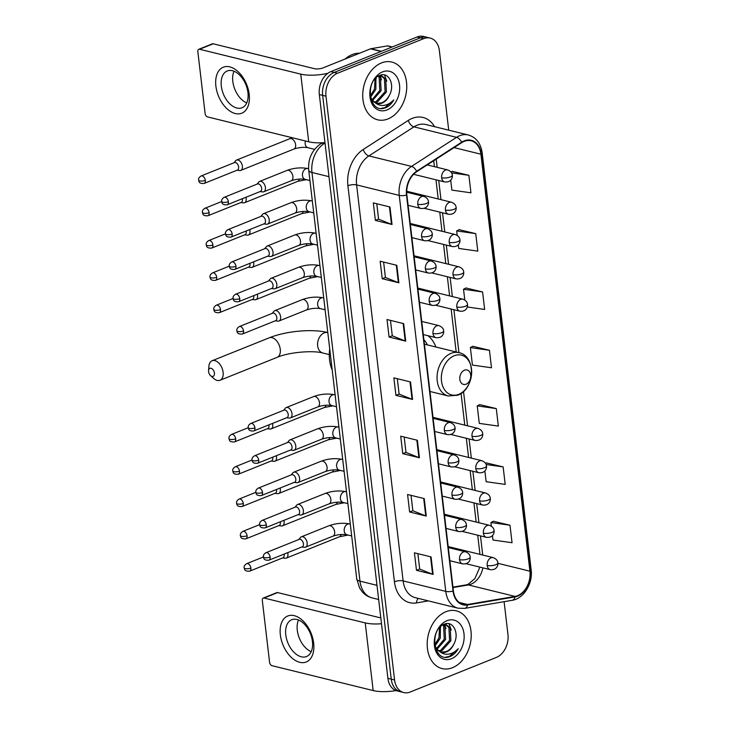 <?xml version="1.0" encoding="UTF-8"?>
<svg xmlns="http://www.w3.org/2000/svg" width="729" height="729" viewBox="0 0 729 729"><rect width="100%" height="100%" fill="white"/><g stroke="black" fill="none" stroke-linecap="round" stroke-linejoin="round"><path stroke-width="1.09" d="M435.86 346.995A32.832 23.692 103.8 0 0 427.896 335.686M448.718 130.163L439.377 50.675A18.58 13.414 103.8 0 0 430.21 38.09L423.549 36.45A18.58 13.414 103.8 0 0 417.052 36.997L330.884 71.597A18.58 13.414 103.8 0 0 319.329 94.551L387.91 678.325A18.58 13.414 103.8 0 0 397.077 690.91L400.412 691.73A18.58 13.414 103.8 0 1 391.245 679.146A18.58 13.414 103.8 0 0 400.412 691.73L403.738 692.55A18.58 13.414 103.8 0 0 410.236 692.003L496.403 657.403A18.58 13.414 103.8 0 0 507.958 634.449L504.104 601.671M430.21 38.09A18.58 13.414 103.8 0 0 423.713 38.637L337.545 73.228L334.219 72.417A18.58 13.414 103.8 0 0 322.665 95.371L391.245 679.146L322.665 95.371A18.58 13.414 103.8 0 1 334.219 72.417L420.387 37.817L334.219 72.417L330.884 71.597M426.875 37.27A18.58 13.414 103.8 0 0 420.387 37.817A18.58 13.414 103.8 0 1 426.875 37.27M381.449 62.931A29.734 21.46 103.8 0 0 362.814 92.783A29.734 21.46 103.8 0 0 377.64 119.802A29.734 21.46 103.8 0 0 388.028 118.918A29.734 21.46 103.8 0 0 406.673 89.066A29.734 21.46 103.8 0 0 391.837 62.056A29.734 21.46 103.8 0 0 381.449 62.931A29.734 21.46 103.8 0 0 362.814 92.783A29.734 21.46 103.8 0 0 377.64 119.802A29.734 21.46 103.8 0 0 388.028 118.918A29.734 21.46 103.8 0 0 406.673 89.066A29.734 21.46 103.8 0 0 391.837 62.056A29.734 21.46 103.8 0 0 381.449 62.931M445.92 611.722A29.734 21.46 103.8 0 0 427.276 641.575A29.734 21.46 103.8 0 0 442.111 668.584A29.734 21.46 103.8 0 0 452.499 667.7A29.734 21.46 103.8 0 0 471.134 637.848A29.734 21.46 103.8 0 0 456.308 610.838A29.734 21.46 103.8 0 0 445.92 611.722A29.734 21.46 103.8 0 0 427.276 641.575A29.734 21.46 103.8 0 0 442.111 668.584A29.734 21.46 103.8 0 0 452.499 667.7A29.734 21.46 103.8 0 0 471.134 637.848A29.734 21.46 103.8 0 0 456.308 610.838A29.734 21.46 103.8 0 0 445.92 611.722M464.218 141.371A19.82 14.307 -76.2 0 1 471.144 140.779A19.82 14.307 -76.2 0 1 480.921 154.202L529.91 571.19A19.82 14.307 -76.2 0 1 515.029 596.404L467.544 604.487A19.82 14.307 -76.2 0 1 463.17 604.341A19.82 14.307 -76.2 0 1 453.392 590.918L406.873 194.916A19.82 14.307 -76.2 0 1 416.706 171.725L461.73 142.665A19.82 14.307 -76.2 0 1 464.218 141.371M464.163 140.897A20.321 14.662 103.8 0 0 461.612 142.228L416.587 171.288A20.321 14.662 103.8 0 0 406.509 195.062L453.028 591.064A20.321 14.662 103.8 0 0 467.535 604.97L515.02 596.887A20.321 14.662 103.8 0 0 530.265 571.044L481.286 154.056A20.321 14.662 103.8 0 0 464.163 140.897M492.458 535.551L492.986 540.025L512.05 542.722L509.99 525.226L493.351 521.253M484.867 470.934L486.134 481.705L505.197 484.402L503.138 466.915L486.498 462.933M496.294 408.595L477.231 405.889L479.281 423.385L498.344 426.091L496.294 408.595L479.646 404.622M450.713 180.154L451.88 190.114L470.943 192.811L468.884 175.315L452.244 171.342M458.304 244.771L458.732 248.434L477.796 251.131L475.736 233.635L459.097 229.662M467.28 306.991L484.639 309.451L482.589 291.955L465.949 287.982M489.441 350.275L470.378 347.578L472.428 365.074L491.492 367.771L489.441 350.275L472.802 346.302M337.545 73.228A18.58 13.414 103.8 0 0 325.991 96.192L394.571 679.966A18.58 13.414 103.8 0 0 403.738 692.55M426.283 516.086L409.625 511.995L407.575 494.499L424.223 498.59L426.283 516.086A4.957 1.576 -6.7 0 1 425.754 515.922L423.704 498.463M433.135 574.406L416.478 570.315L414.427 552.819L431.076 556.91L433.135 574.406A4.957 1.576 -6.7 0 1 432.607 574.242L430.557 556.783M405.725 341.126L389.076 337.035L387.017 319.539L403.675 323.63L405.725 341.126A4.957 1.576 -6.7 0 1 405.206 340.962L403.155 323.503M398.881 282.806L382.224 278.715L380.164 261.219L396.822 265.31L398.881 282.806A4.957 1.576 -6.7 0 1 398.353 282.642L396.303 265.183M392.029 224.486L375.371 220.395L373.321 202.899L389.969 206.99L392.029 224.486A4.957 1.576 -6.7 0 1 391.5 224.322L389.45 206.863M419.43 457.766L402.772 453.675L400.722 436.179L417.38 440.27L419.43 457.766A4.957 1.576 -6.7 0 1 418.911 457.602L416.86 440.143M412.578 399.446L395.929 395.355L393.87 377.859L410.527 381.95L412.578 399.446A4.957 1.576 -6.7 0 1 412.058 399.282L410.008 381.823M395.929 395.355L399.127 394.07M397.323 378.706L399.137 394.116L412.058 399.282M402.772 453.675L405.98 452.39M404.176 437.026L405.989 452.436L418.911 457.602M375.371 220.395L378.579 219.11M376.775 203.746L378.588 219.165L391.5 224.322M382.224 278.715L385.431 277.43M383.627 262.066L385.431 277.485L398.353 282.642M389.076 337.035L392.284 335.75M390.48 320.386L392.284 335.805L405.206 340.962M416.478 570.315L419.685 569.021M417.881 553.666L419.685 569.076L432.607 574.242M409.625 511.995L412.833 510.71M411.028 495.346L412.842 510.756L425.754 515.922M470.378 347.578L472.948 346.22M482.589 291.955L463.526 289.258L466.095 287.9M464.792 300.011L463.526 289.258M475.736 233.635L456.673 230.938L459.252 229.58M457.201 235.394L456.673 230.938M468.884 175.315L451.552 172.864M450.969 172.017L452.399 171.26M477.231 405.889L479.8 404.54M503.138 466.915L486.125 464.501M485.578 463.425L486.653 462.86M509.99 525.226L490.927 522.529L493.506 521.18M491.355 526.174L490.927 522.529M359.552 53.217A30.973 22.353 103.8 0 0 352.171 54.602A30.973 22.353 103.8 0 0 345.145 59.003M379.472 75.552L381.467 75.707L385.75 79.033L386.416 91.991L377.431 101.932L374.888 102.47M380.802 75.579L384.429 78.705L385.094 91.672L376.109 101.604L374.287 102.069M389.341 95.426C395.4 84.801 388.557 71.506 380.046 75.324C364.637 80.336 368.637 113.624 384.684 108.074L385.459 107.792C388.812 106.398 391.601 103.773 393.806 99.928C390.835 103.053 387.482 104.885 383.764 105.395C380.593 105.76 377.731 104.839 375.18 102.643A13.997 10.106 103.8 0 0 377.239 103.5A13.997 10.106 103.8 0 0 382.124 103.081A13.997 10.106 103.8 0 0 389.341 95.426C387.299 99.199 384.657 101.695 381.395 102.907L376.702 103.345M375.18 102.643L372.191 99.982L370.277 96.392M375.754 103.126L371.289 100.183M371.216 85.657L370.532 88.145M375.945 77.948L375.836 89.394L370.578 97.176M375.052 78.869L374.515 89.066L370.214 95.991M378.88 75.834L380.465 77.73L381.13 90.697L372.574 100.465M378.233 76.19L379.135 77.402L379.809 90.369L372.036 99.791M379.982 75.342L381.467 75.707M382.506 71.916A20.193 14.58 103.8 0 0 369.958 96.866A20.193 14.58 103.8 0 0 386.971 109.942A20.193 14.58 103.8 0 0 399.528 84.992A20.193 14.58 103.8 0 0 382.506 71.916M393.806 99.928L384.839 107.646L381.221 108.393M384.529 74.969L386.771 81.211M380.246 75.534L381.477 79.908M376.064 77.839L376.191 78.614M215.884 86.113A24.777 15.227 68.1 0 1 229.799 66.877A24.777 15.227 68.1 0 1 249.19 94.296A24.777 15.227 68.1 0 1 235.276 113.533A24.777 15.227 68.1 0 1 215.884 86.113M247.951 92.638A19.82 12.183 -111.9 0 0 227.248 70.968A19.82 12.183 -111.9 0 0 221.306 86.086A19.82 12.183 -111.9 0 0 242.019 107.755A19.82 12.183 -111.9 0 0 247.951 92.638M246.739 102.889A19.82 12.183 68.1 0 1 232.815 81.466A19.82 12.183 68.1 0 1 234.027 71.223M327.831 73.301A24.777 7.891 173.3 0 1 300.758 74.13L199.582 49.253A3.098 1.905 -111.9 0 0 198.771 49.299A3.098 1.905 -111.9 0 0 197.841 51.659L205.104 113.478A3.098 1.905 -111.9 0 0 207.528 116.904L308.704 141.781L300.758 74.13M324.979 142.611A24.777 7.891 173.3 0 1 308.704 141.781M198.771 49.299L212.376 43.831A3.098 1.905 68.1 0 1 213.187 43.795L314.363 68.663A6.196 1.977 -6.7 0 0 323.065 67.87L370.487 48.834A3.098 2.233 -76.2 0 1 370.888 48.715L387.391 45.909A3.098 2.233 -76.2 0 1 388.074 45.927L392.248 46.957M208.585 371.626A4.338 2.661 -111.9 0 0 210.59 375.645A4.338 2.661 -111.9 0 0 214.417 373.057A4.338 2.661 -111.9 0 0 211.41 368.391A4.338 2.661 -111.9 0 0 208.567 370.596A4.338 2.661 -111.9 0 0 208.585 371.626M208.567 370.596L208.895 366.268A10.534 6.47 68.1 0 1 212.112 360.746A10.534 6.47 68.1 0 1 223.12 372.264A10.534 6.47 68.1 0 1 219.958 380.292A10.534 6.47 68.1 0 1 213.816 378.533L210.59 375.645M466.095 384.192A7.436 5.367 103.8 0 0 470.715 375.007A7.436 5.367 103.8 0 0 464.455 370.195A7.436 5.367 103.8 0 0 459.835 379.381A7.436 5.367 103.8 0 0 466.095 384.192M427.431 344.926A29.424 21.241 103.8 0 0 423.877 339.668M329.718 348.918A34.072 24.595 103.8 0 0 332.187 369.931M239.249 170.495A5.577 3.426 -111.9 0 0 239.568 170.559A5.577 3.426 -111.9 0 0 240.707 170.422A5.577 3.426 -111.9 0 0 242.383 166.166A5.577 3.426 -111.9 0 0 238.018 159.997A5.577 3.426 -111.9 0 0 236.561 160.07A5.577 3.426 -111.9 0 0 235.64 160.772L234.027 162.758M205.332 180.373A4.028 2.479 -111.9 0 1 204.12 183.444L237.408 170.076A4.028 2.479 -111.9 0 0 238.62 167.005A4.028 2.479 -111.9 0 0 235.467 162.549A4.028 2.479 -111.9 0 0 234.41 162.603L201.122 175.971C199.154 177.202 198.324 178.596 198.625 180.172A4.028 1.285 173.3 0 0 199.673 180.883A4.028 1.285 -6.7 0 0 205.332 180.373A4.028 2.479 -111.9 0 0 201.122 175.971M243.049 202.808A5.577 3.426 -111.9 0 0 243.358 202.862A5.577 3.426 -111.9 0 0 244.507 202.735A5.577 3.426 -111.9 0 0 246.174 198.479A5.577 3.426 -111.9 0 0 245.937 197.258M209.123 212.677A4.028 2.479 -111.9 0 0 204.922 208.275C202.954 209.505 202.124 210.909 202.416 212.485A4.028 1.285 173.3 0 0 203.473 213.196A4.028 1.285 -6.7 0 0 209.123 212.677A4.028 2.479 -111.9 0 1 207.92 215.748L241.208 202.389A4.028 2.479 -111.9 0 0 242.411 199.318A4.028 2.479 -111.9 0 0 242.31 198.716M246.839 235.112A5.577 3.426 -111.9 0 0 247.158 235.175A5.577 3.426 -111.9 0 0 248.297 235.039A5.577 3.426 -111.9 0 0 249.974 230.783A5.577 3.426 -111.9 0 0 249.737 229.571M212.923 244.99A4.028 2.479 -111.9 0 0 208.713 240.588C206.744 241.818 205.915 243.222 206.216 244.789A4.028 1.285 173.3 0 0 207.264 245.509A4.028 1.285 -6.7 0 0 212.923 244.99A4.028 2.479 -111.9 0 1 211.711 248.06L245.008 234.692A4.028 2.479 -111.9 0 0 246.211 231.622A4.028 2.479 -111.9 0 0 246.11 231.029M250.639 267.425A5.577 3.426 -111.9 0 0 250.949 267.479A5.577 3.426 -111.9 0 0 252.097 267.352A5.577 3.426 -111.9 0 0 253.765 263.096A5.577 3.426 -111.9 0 0 253.528 261.875M216.713 277.293A4.028 2.479 -111.9 0 0 212.513 272.892C210.544 274.122 209.715 275.526 210.007 277.102A4.028 1.285 173.3 0 0 211.064 277.813A4.028 1.285 -6.7 0 0 216.713 277.293A4.028 2.479 -111.9 0 1 215.511 280.364L248.799 267.005A4.028 2.479 -111.9 0 0 250.001 263.934A4.028 2.479 -111.9 0 0 249.901 263.333M254.43 299.728A5.577 3.426 -111.9 0 0 254.749 299.792A5.577 3.426 -111.9 0 0 255.888 299.655A5.577 3.426 -111.9 0 0 257.565 295.4A5.577 3.426 -111.9 0 0 257.328 294.188M220.513 309.606A4.028 2.479 -111.9 0 0 216.303 305.205C214.335 306.435 213.506 307.838 213.807 309.406A4.028 1.285 173.3 0 0 214.855 310.126A4.028 1.285 -6.7 0 0 220.513 309.606A4.028 2.479 -111.9 0 1 219.301 312.677L252.599 299.309A4.028 2.479 -111.9 0 0 253.801 296.238A4.028 2.479 -111.9 0 0 253.701 295.646M269.612 428.971A5.577 3.426 -111.9 0 0 269.93 429.026A5.577 3.426 -111.9 0 0 271.07 428.889A5.577 3.426 -111.9 0 0 272.746 424.642A5.577 3.426 -111.9 0 0 272.509 423.421M235.695 438.84A4.028 2.479 -111.9 0 0 231.485 434.438C229.526 435.669 228.687 437.072 228.988 438.648A4.028 1.285 173.3 0 0 230.036 439.359A4.028 1.285 -6.7 0 0 235.695 438.84A4.028 2.479 -111.9 0 1 234.483 441.911L267.78 428.552A4.028 2.479 -111.9 0 0 268.983 425.481A4.028 2.479 -111.9 0 0 268.883 424.879M273.411 461.275A5.577 3.426 -111.9 0 0 273.721 461.339A5.577 3.426 -111.9 0 0 274.869 461.202A5.577 3.426 -111.9 0 0 276.537 456.946A5.577 3.426 -111.9 0 0 276.3 455.734M239.486 471.153A4.028 2.479 -111.9 0 0 235.285 466.751C233.316 467.982 232.487 469.376 232.779 470.952A4.028 1.285 173.3 0 0 233.836 471.663A4.028 1.285 -6.7 0 0 239.486 471.153A4.028 2.479 -111.9 0 1 238.283 474.224L271.571 460.856A4.028 2.479 -111.9 0 0 272.774 457.785A4.028 2.479 -111.9 0 0 272.673 457.192M277.202 493.588A5.577 3.426 -111.9 0 0 277.521 493.642A5.577 3.426 -111.9 0 0 278.66 493.515A5.577 3.426 -111.9 0 0 280.337 489.259A5.577 3.426 -111.9 0 0 280.1 488.038M243.286 503.457A4.028 2.479 -111.9 0 0 239.076 499.055C237.116 500.285 236.278 501.689 236.579 503.265A4.028 1.285 173.3 0 0 237.627 503.976A4.028 1.285 -6.7 0 0 243.286 503.457A4.028 2.479 -111.9 0 1 242.074 506.527L275.371 493.169A4.028 2.479 -111.9 0 0 276.573 490.098A4.028 2.479 -111.9 0 0 276.473 489.496M281.002 525.891A5.577 3.426 -111.9 0 0 281.312 525.955A5.577 3.426 -111.9 0 0 282.46 525.819A5.577 3.426 -111.9 0 0 284.128 521.563A5.577 3.426 -111.9 0 0 283.891 520.351M247.076 535.769A4.028 2.479 -111.9 0 0 242.875 531.368C240.907 532.598 240.078 534.002 240.37 535.569A4.028 1.285 173.3 0 0 241.427 536.289A4.028 1.285 -6.7 0 0 247.076 535.769A4.028 2.479 -111.9 0 1 245.873 538.84L279.161 525.472A4.028 2.479 -111.9 0 0 280.364 522.401A4.028 2.479 -111.9 0 0 280.264 521.809M284.793 558.204A5.577 3.426 -111.9 0 0 285.112 558.259A5.577 3.426 -111.9 0 0 286.26 558.132A5.577 3.426 -111.9 0 0 287.928 553.876A5.577 3.426 -111.9 0 0 287.691 552.655M250.876 568.073A4.028 2.479 -111.9 0 0 246.666 563.672C244.707 564.902 243.869 566.305 244.169 567.882A4.028 1.285 173.3 0 0 245.217 568.593A4.028 1.285 -6.7 0 0 250.876 568.073A4.028 2.479 -111.9 0 1 249.664 571.144L282.961 557.785A4.028 2.479 -111.9 0 0 284.164 554.714A4.028 2.479 -111.9 0 0 284.064 554.113M262.303 191.855A5.577 3.426 -111.9 0 0 262.613 191.909A5.577 3.426 -111.9 0 0 263.761 191.773A5.577 3.426 -111.9 0 0 265.219 186.424A5.577 3.426 -111.9 0 0 261.064 181.357A5.577 3.426 -111.9 0 0 259.606 181.43A5.577 3.426 -111.9 0 0 258.686 182.122L257.082 184.109M228.377 201.723A4.028 2.479 -111.9 0 1 227.175 204.794L260.463 191.435A4.028 2.479 -111.9 0 0 261.665 188.355A4.028 2.479 -111.9 0 0 258.513 183.899A4.028 2.479 -111.9 0 0 257.465 183.954L224.177 197.322C222.208 198.552 221.37 199.956 221.671 201.532A4.028 1.285 173.3 0 0 222.728 202.243A4.028 1.285 -6.7 0 0 228.377 201.723A4.028 2.479 -111.9 0 0 224.177 197.322M266.094 224.158A5.577 3.426 -111.9 0 0 266.413 224.222A5.577 3.426 -111.9 0 0 267.552 224.085A5.577 3.426 -111.9 0 0 269.019 218.727A5.577 3.426 -111.9 0 0 264.864 213.661A5.577 3.426 -111.9 0 0 263.397 213.734A5.577 3.426 -111.9 0 0 262.486 214.435L260.873 216.422M232.177 234.036A4.028 2.479 -111.9 0 1 230.965 237.107L264.253 223.739A4.028 2.479 -111.9 0 0 265.465 220.668A4.028 2.479 -111.9 0 0 262.312 216.212A4.028 2.479 -111.9 0 0 261.255 216.267L227.967 229.635C225.999 230.865 225.17 232.259 225.471 233.836A4.028 1.285 173.3 0 0 226.519 234.547A4.028 1.285 -6.7 0 0 232.177 234.036A4.028 2.479 -111.9 0 0 227.967 229.635M269.894 256.471A5.577 3.426 -111.9 0 0 270.204 256.526A5.577 3.426 -111.9 0 0 271.352 256.389A5.577 3.426 -111.9 0 0 272.81 251.04A5.577 3.426 -111.9 0 0 268.655 245.974A5.577 3.426 -111.9 0 0 267.197 246.047A5.577 3.426 -111.9 0 0 266.276 246.739L264.673 248.726M235.968 266.34A4.028 2.479 -111.9 0 1 234.765 269.411L268.053 256.052A4.028 2.479 -111.9 0 0 269.256 252.981A4.028 2.479 -111.9 0 0 266.103 248.525A4.028 2.479 -111.9 0 0 265.055 248.58L231.767 261.939C229.799 263.169 228.961 264.572 229.261 266.149A4.028 1.285 173.3 0 0 230.318 266.86A4.028 1.285 -6.7 0 0 235.968 266.34A4.028 2.479 -111.9 0 0 231.767 261.939M273.685 288.775A5.577 3.426 -111.9 0 0 274.004 288.839A5.577 3.426 -111.9 0 0 275.143 288.702A5.577 3.426 -111.9 0 0 276.61 283.344A5.577 3.426 -111.9 0 0 272.455 278.278A5.577 3.426 -111.9 0 0 270.988 278.35A5.577 3.426 -111.9 0 0 270.076 279.052L268.463 281.039M239.768 298.653A4.028 2.479 -111.9 0 1 238.556 301.724L271.844 288.356A4.028 2.479 -111.9 0 0 273.056 285.285A4.028 2.479 -111.9 0 0 269.903 280.829A4.028 2.479 -111.9 0 0 268.846 280.884L235.558 294.252C233.59 295.482 232.761 296.885 233.061 298.453A4.028 1.285 173.3 0 0 234.109 299.172A4.028 1.285 -6.7 0 0 239.768 298.653A4.028 2.479 -111.9 0 0 235.558 294.252M277.485 321.088A5.577 3.426 -111.9 0 0 277.795 321.143A5.577 3.426 -111.9 0 0 278.943 321.015A5.577 3.426 -111.9 0 0 280.401 315.657A5.577 3.426 -111.9 0 0 276.245 310.59A5.577 3.426 -111.9 0 0 274.787 310.663A5.577 3.426 -111.9 0 0 273.867 311.356L272.263 313.352M243.559 330.957A4.028 2.479 -111.9 0 1 242.356 334.028L275.644 320.669A4.028 2.479 -111.9 0 0 276.847 317.598A4.028 2.479 -111.9 0 0 273.694 313.142A4.028 2.479 -111.9 0 0 272.646 313.197L239.358 326.556C237.39 327.786 236.551 329.189 236.852 330.766A4.028 1.285 173.3 0 0 237.909 331.476A4.028 1.285 -6.7 0 0 243.559 330.957A4.028 2.479 -111.9 0 0 239.358 326.556M288.866 418.009A5.577 3.426 -111.9 0 0 289.185 418.072A5.577 3.426 -111.9 0 0 290.324 417.936A5.577 3.426 -111.9 0 0 291.791 412.587A5.577 3.426 -111.9 0 0 287.636 407.511A5.577 3.426 -111.9 0 0 286.169 407.593A5.577 3.426 -111.9 0 0 285.258 408.286L283.645 410.272M254.95 427.887A4.028 2.479 -111.9 0 1 253.738 430.957L287.026 417.589A4.028 2.479 -111.9 0 0 288.237 414.519A4.028 2.479 -111.9 0 0 285.085 410.062A4.028 2.479 -111.9 0 0 284.028 410.117L250.74 423.485C248.771 424.715 247.942 426.119 248.243 427.686A4.028 1.285 173.3 0 0 249.291 428.406A4.028 1.285 -6.7 0 0 254.95 427.887A4.028 2.479 -111.9 0 0 250.74 423.485M292.666 450.322A5.577 3.426 -111.9 0 0 292.976 450.385A5.577 3.426 -111.9 0 0 294.124 450.249A5.577 3.426 -111.9 0 0 295.582 444.89A5.577 3.426 -111.9 0 0 291.427 439.824A5.577 3.426 -111.9 0 0 289.969 439.897A5.577 3.426 -111.9 0 0 289.048 440.589L287.445 442.585M258.74 460.19A4.028 2.479 -111.9 0 1 257.537 463.27L290.825 449.902A4.028 2.479 -111.9 0 0 292.028 446.831A4.028 2.479 -111.9 0 0 288.875 442.375A4.028 2.479 -111.9 0 0 287.827 442.43L254.539 455.789C252.571 457.019 251.733 458.423 252.034 459.999A4.028 1.285 173.3 0 0 253.091 460.71A4.028 1.285 -6.7 0 0 258.74 460.19A4.028 2.479 -111.9 0 0 254.539 455.789M296.457 482.634A5.577 3.426 -111.9 0 0 296.776 482.689A5.577 3.426 -111.9 0 0 297.915 482.552A5.577 3.426 -111.9 0 0 299.382 477.203A5.577 3.426 -111.9 0 0 295.227 472.137A5.577 3.426 -111.9 0 0 293.76 472.21A5.577 3.426 -111.9 0 0 292.848 472.902L291.236 474.889M262.54 492.503A4.028 2.479 -111.9 0 1 261.328 495.574L294.616 482.215A4.028 2.479 -111.9 0 0 295.828 479.135A4.028 2.479 -111.9 0 0 292.675 474.679A4.028 2.479 -111.9 0 0 291.618 474.734L258.33 488.102C256.362 489.332 255.533 490.735 255.833 492.312A4.028 1.285 173.3 0 0 256.881 493.023A4.028 1.285 -6.7 0 0 262.54 492.503A4.028 2.479 -111.9 0 0 258.33 488.102M300.257 514.938A5.577 3.426 -111.9 0 0 300.567 515.002A5.577 3.426 -111.9 0 0 301.715 514.865A5.577 3.426 -111.9 0 0 303.173 509.507A5.577 3.426 -111.9 0 0 299.018 504.441A5.577 3.426 -111.9 0 0 297.56 504.514A5.577 3.426 -111.9 0 0 296.639 505.215L295.035 507.202M266.331 524.816A4.028 2.479 -111.9 0 1 265.128 527.887L298.416 514.519A4.028 2.479 -111.9 0 0 299.619 511.448A4.028 2.479 -111.9 0 0 296.466 506.992A4.028 2.479 -111.9 0 0 295.418 507.047L262.13 520.415C260.162 521.645 259.333 523.039 259.624 524.616A4.028 1.285 173.3 0 0 260.681 525.327A4.028 1.285 -6.7 0 0 266.331 524.816A4.028 2.479 -111.9 0 0 262.13 520.415M304.048 547.251A5.577 3.426 -111.9 0 0 304.367 547.306A5.577 3.426 -111.9 0 0 305.506 547.169A5.577 3.426 -111.9 0 0 306.973 541.82A5.577 3.426 -111.9 0 0 302.817 536.754A5.577 3.426 -111.9 0 0 301.359 536.826A5.577 3.426 -111.9 0 0 300.439 537.519L298.826 539.506M270.131 557.12A4.028 2.479 -111.9 0 1 268.919 560.191L302.207 546.832A4.028 2.479 -111.9 0 0 303.419 543.761A4.028 2.479 -111.9 0 0 300.266 539.305A4.028 2.479 -111.9 0 0 299.209 539.36L265.921 552.719C263.953 553.949 263.123 555.352 263.424 556.929A4.028 1.285 173.3 0 0 264.472 557.639A4.028 1.285 -6.7 0 0 270.131 557.12A4.028 2.479 -111.9 0 0 265.921 552.719M280.346 634.895A24.777 15.227 68.1 0 1 294.261 615.659A24.777 15.227 68.1 0 1 313.661 643.078A24.777 15.227 68.1 0 1 299.747 662.315A24.777 15.227 68.1 0 1 280.346 634.895M312.422 641.42A19.82 12.183 -111.9 0 0 291.709 619.75A19.82 12.183 -111.9 0 0 285.777 634.868A19.82 12.183 -111.9 0 0 306.481 656.547A19.82 12.183 -111.9 0 0 312.422 641.42M311.21 651.671A19.82 12.183 68.1 0 1 297.286 630.248A19.82 12.183 68.1 0 1 298.498 620.005M381.495 623.742A24.777 7.891 173.3 0 1 365.229 622.912L264.053 598.035A3.098 1.905 -111.9 0 0 263.242 598.081A3.098 1.905 -111.9 0 0 262.312 600.441L269.575 662.26A3.098 1.905 -111.9 0 0 271.999 665.686L373.175 690.563L365.229 622.912M396.011 690.582A24.777 7.891 173.3 0 1 373.175 690.563M263.242 598.081L276.847 592.622A3.098 1.905 68.1 0 1 277.658 592.577L378.834 617.454A6.196 1.977 -6.7 0 0 380.793 617.7M443.943 624.334L445.938 624.489L450.212 627.815L450.887 640.773L441.902 650.715L439.35 651.261M445.264 624.361L448.891 627.487L449.565 640.454L440.58 650.386L438.749 650.851M453.803 644.217C459.871 633.583 453.019 620.288 444.508 624.106C429.108 629.118 433.108 662.406 449.155 656.856L449.93 656.583C453.283 655.18 456.062 652.555 458.277 648.71C455.297 651.844 451.953 653.667 448.226 654.177C445.064 654.542 442.202 653.631 439.651 651.434A13.997 10.106 103.8 0 0 441.701 652.282A13.997 10.106 103.8 0 0 446.595 651.872A13.997 10.106 103.8 0 0 453.803 644.217C451.77 647.981 449.119 650.478 445.866 651.69L441.163 652.127M439.651 651.434L436.653 648.774L434.748 645.174M440.225 651.908L435.751 648.965M435.687 634.44L435.003 636.936M440.407 626.73L440.307 638.176L435.049 645.958M439.514 627.66L438.986 637.848L434.684 644.773M443.341 624.616L444.927 626.512L445.592 639.479L437.045 649.247M442.703 624.972L443.606 626.184L444.271 639.151L436.507 648.573M444.453 624.124L445.938 624.489M446.977 620.698A20.193 14.58 103.8 0 0 434.42 645.648A20.193 14.58 103.8 0 0 451.442 658.724A20.193 14.58 103.8 0 0 463.99 633.774A20.193 14.58 103.8 0 0 446.977 620.698M458.277 648.71L449.31 656.428L445.683 657.175M448.991 623.751L451.233 629.993M444.708 624.316L445.948 628.699M440.526 626.621L440.662 627.396M319.329 94.551L325.991 96.192M417.052 36.997L423.713 38.637M387.91 678.325L394.571 679.966M325.025 142.993L324.259 143.495L325.107 143.695M308.732 170.285A12.393 3.946 -6.7 0 0 311.966 172.481L359.971 581.15A24.777 17.888 103.8 0 0 372.2 597.926C368.273 596.923 364.947 594.882 362.231 591.793L359.67 588.157L356.745 578.954L308.732 170.285C307.875 159.132 311.784 150.347 320.468 143.932A12.393 6.816 57.2 0 1 324.259 143.495A24.777 17.888 103.8 0 0 311.966 172.481L328.979 176.664M356.745 578.954A12.393 3.946 -6.7 0 0 359.971 581.15L376.984 585.332M515.029 596.404L468.401 584.94A19.82 14.307 103.8 0 0 470.952 584.211A19.82 14.307 103.8 0 0 482.908 567.855M452.991 587.565L468.401 584.94A11.154 7.363 -99.7 0 0 466.323 584.849L468.036 584.357L474.88 578.598L479.892 567.116M480.921 154.202L454.076 147.604M428.37 600.887L416.541 602.901A30.973 22.353 -76.2 0 1 394.425 581.715L347.906 185.704A6.196 1.977 -6.7 0 1 356.609 184.911L399.246 195.39A24.777 17.888 -76.2 0 1 411.539 166.394L456.564 137.334A24.777 17.888 -76.2 0 1 459.671 135.722A24.777 17.888 -76.2 0 1 468.328 134.983L425.69 124.504A24.777 17.888 103.8 0 0 417.034 125.242A24.777 17.888 103.8 0 0 413.926 126.855L368.901 155.915A24.777 17.888 103.8 0 0 356.609 184.911L403.128 580.913A24.777 17.888 103.8 0 0 415.357 597.689L457.985 608.177A24.777 17.888 -76.2 0 1 445.765 591.392L399.246 195.39A6.196 1.977 -6.7 0 0 406.509 195.062M461.612 142.228A6.196 3.408 57.2 0 0 456.564 137.334L413.926 126.855A6.196 3.408 -122.8 0 1 408.304 120.403A30.973 22.353 -76.2 0 1 434.557 126.682M453.028 591.064A6.196 1.977 173.3 0 1 445.765 591.392L403.128 580.913A6.196 1.977 -6.7 0 0 394.425 581.715M467.535 604.97A6.196 4.092 80.3 0 1 464.601 608.396L512.095 600.313C523.777 598.709 533.036 583.346 531.159 569.841L482.17 152.862A6.196 1.977 173.3 0 1 481.286 154.056M347.906 185.704A30.973 22.353 -76.2 0 1 363.27 149.463A6.196 3.408 -122.8 0 0 368.901 155.915L411.539 166.394A6.196 3.408 57.2 0 1 416.587 171.288M515.02 596.887A6.196 4.092 80.3 0 1 512.095 600.313M530.265 571.044A6.196 1.977 -6.7 0 0 531.159 569.841M363.27 149.463L408.304 120.403M418.346 598.427A6.196 4.092 -99.7 0 0 416.541 602.901M467.544 604.487L459.234 602.446M529.91 571.19L497.907 563.317M482.726 555.051L480.475 535.879M478.926 522.739L476.675 503.575M475.135 490.435L472.884 471.262M471.335 458.122L469.084 438.949M467.544 425.818L463.507 391.455M458.951 352.672L453.903 309.716M452.363 296.575L450.112 277.412M448.563 264.272L446.312 245.099M444.772 231.959L442.521 212.795M440.972 199.655L438.721 180.482M437.181 167.342L436.215 159.132M381.094 51.44L370.487 48.834M213.187 43.795L199.582 49.253M370.888 48.715L381.422 51.303M392.02 47.048L387.391 45.909M329.298 354.604L322.865 353.027A10.534 7.6 -76.2 0 1 317.662 345.892A10.534 7.6 -76.2 0 1 324.214 332.889A10.534 7.6 -76.2 0 1 327.795 332.552M322.865 353.027C313.014 350.157 288.802 352.235 277.102 357.356A10.534 6.47 -111.9 0 0 280.264 349.319A10.534 6.47 -111.9 0 0 269.256 337.809L212.112 360.746M458.769 394.325A20.485 14.79 103.8 0 0 471.499 369.011A20.485 14.79 103.8 0 0 454.231 355.752A20.485 14.79 103.8 0 0 441.501 381.057A20.485 14.79 103.8 0 0 458.769 394.325M458.878 352.654A22.298 16.093 103.8 0 0 451.087 353.319A22.298 16.093 103.8 0 0 437.108 375.708A22.298 16.093 103.8 0 0 448.235 395.965L457.648 395.227C475.053 389.332 476.52 355.843 458.878 352.654L424.406 344.179M427.267 164.909L447.652 169.921A6.196 4.474 103.8 0 0 445.492 170.103A6.196 4.474 103.8 0 0 441.637 177.758A6.196 1.977 -6.7 0 0 450.34 176.956A6.196 1.977 173.3 0 0 452.326 175.215C452.691 177.065 451.643 182.642 444.699 181.949A6.196 4.474 103.8 0 1 441.637 177.758M305.46 140.979A5.577 4.028 103.8 0 0 305.159 143.586A5.577 4.028 103.8 0 0 307.948 147.695C303.656 146.957 298.99 147.404 293.951 149.044A5.577 3.426 -111.9 0 0 295.628 144.798A5.577 3.426 -111.9 0 0 295.582 144.46A5.577 3.426 -111.9 0 0 289.805 138.701L292.466 137.781M406.718 191.235L451.451 202.225A6.196 4.474 103.8 0 0 449.283 202.416A6.196 4.474 103.8 0 0 445.437 210.061A6.196 1.977 -6.7 0 0 454.131 209.269A6.196 1.977 173.3 0 0 456.126 207.519C456.482 209.378 455.443 214.955 448.49 214.262A6.196 4.474 103.8 0 1 445.437 210.061M244.507 202.735L297.751 181.357A5.577 3.426 -111.9 0 0 299.364 179.079M410.227 223.466L455.242 234.538A6.196 4.474 103.8 0 0 453.083 234.72A6.196 4.474 103.8 0 0 449.228 242.374A6.196 1.977 -6.7 0 0 457.93 241.572A6.196 1.977 173.3 0 0 459.917 239.832C460.281 241.691 459.234 247.259 452.29 246.566A6.196 4.474 103.8 0 1 449.228 242.374M248.297 235.039L301.542 213.661A5.577 3.426 -111.9 0 0 303.155 211.392M414.017 255.779L459.042 266.85A6.196 4.474 103.8 0 0 456.873 267.033A6.196 4.474 103.8 0 0 453.028 274.678A6.196 1.977 -6.7 0 0 461.721 273.885A6.196 1.977 173.3 0 0 463.717 272.136C464.072 273.995 463.033 279.572 456.081 278.879A6.196 4.474 103.8 0 1 453.028 274.678M252.097 267.352L305.342 245.974A5.577 3.426 -111.9 0 0 306.955 243.696M417.817 288.083L462.833 299.154A6.196 4.474 103.8 0 0 460.673 299.337A6.196 4.474 103.8 0 0 456.819 306.991A6.196 1.977 -6.7 0 0 465.521 306.198A6.196 1.977 173.3 0 0 467.508 304.449C467.872 306.308 466.824 311.875 459.881 311.183A6.196 4.474 103.8 0 1 456.819 306.991M255.888 299.655L309.132 278.287A5.577 3.426 -111.9 0 0 310.754 276.009M432.999 417.325L478.014 428.388A6.196 4.474 103.8 0 0 475.855 428.57A6.196 4.474 103.8 0 0 472 436.224A6.196 1.977 -6.7 0 0 480.703 435.432A6.196 1.977 173.3 0 0 482.689 433.682C483.054 435.541 482.006 441.118 475.062 440.425A6.196 4.474 103.8 0 1 472 436.224M271.07 428.889L324.314 407.52A5.577 3.426 -111.9 0 0 325.936 405.242M436.789 449.629L481.814 460.701A6.196 4.474 103.8 0 0 479.646 460.883A6.196 4.474 103.8 0 0 475.8 468.537A6.196 1.977 -6.7 0 0 484.503 467.736A6.196 1.977 173.3 0 0 486.489 465.995C486.844 467.845 485.806 473.422 478.853 472.729A6.196 4.474 103.8 0 1 475.8 468.537M274.869 461.202L328.114 439.824A5.577 3.426 -111.9 0 0 329.727 437.555M440.589 481.942L485.605 493.004A6.196 4.474 103.8 0 0 483.445 493.196A6.196 4.474 103.8 0 0 479.591 500.841A6.196 1.977 -6.7 0 0 488.293 500.048A6.196 1.977 173.3 0 0 490.28 498.299C490.644 500.158 489.596 505.735 482.653 505.042A6.196 4.474 103.8 0 1 479.591 500.841M278.66 493.515L331.905 472.137A5.577 3.426 -111.9 0 0 333.527 469.859M444.38 514.246L489.405 525.317A6.196 4.474 103.8 0 0 487.236 525.5A6.196 4.474 103.8 0 0 483.391 533.154A6.196 1.977 -6.7 0 0 492.093 532.352A6.196 1.977 173.3 0 0 494.08 530.612C494.435 532.471 493.396 538.038 486.443 537.346A6.196 4.474 103.8 0 1 483.391 533.154M282.46 525.819L335.704 504.441A5.577 3.426 -111.9 0 0 337.317 502.172M448.18 546.559L493.196 557.63A6.196 4.474 103.8 0 0 491.036 557.813A6.196 4.474 103.8 0 0 487.182 565.458A6.196 1.977 -6.7 0 0 495.884 564.665A6.196 1.977 173.3 0 0 497.871 562.916C498.235 564.775 497.196 570.351 490.243 569.659A6.196 4.474 103.8 0 1 487.182 565.458M286.26 558.132L339.504 536.754A5.577 3.426 -111.9 0 0 341.117 534.475M406.7 192.219L423.795 196.42A6.196 4.474 103.8 0 0 421.626 196.602A6.196 4.474 103.8 0 0 417.781 204.248A6.196 1.977 -6.7 0 0 426.474 203.455A6.196 1.977 173.3 0 0 428.47 201.705C428.825 203.564 427.786 209.141 420.833 208.448A6.196 4.474 103.8 0 1 417.781 204.248M305.943 168.727A5.577 4.028 103.8 0 0 302.453 175.279A5.577 4.028 103.8 0 0 305.232 179.389C300.94 178.651 296.284 179.097 291.245 180.746A5.577 3.426 -111.9 0 0 292.867 176.163A5.577 3.426 -111.9 0 0 288.547 170.322A5.577 3.426 -111.9 0 0 287.089 170.395C294.106 167.87 301.041 167.26 307.893 168.563A5.577 4.028 103.8 0 0 305.943 168.727M410.345 224.486L427.586 228.724A6.196 4.474 103.8 0 0 425.426 228.906A6.196 4.474 103.8 0 0 421.572 236.561A6.196 1.977 -6.7 0 0 430.274 235.768A6.196 1.977 173.3 0 0 432.261 234.018C432.616 235.877 431.577 241.445 424.633 240.752A6.196 4.474 103.8 0 1 421.572 236.561M309.743 201.031A5.577 4.028 103.8 0 0 306.244 207.592A5.577 4.028 103.8 0 0 309.032 211.702C304.74 210.963 300.075 211.41 295.035 213.05A5.577 3.426 -111.9 0 0 296.667 208.467A5.577 3.426 -111.9 0 0 292.347 202.626A5.577 3.426 -111.9 0 0 290.889 202.708C297.906 200.174 304.84 199.564 311.693 200.867A5.577 4.028 103.8 0 0 309.743 201.031M414.136 256.79L431.386 261.037A6.196 4.474 103.8 0 0 429.217 261.219A6.196 4.474 103.8 0 0 425.372 268.873A6.196 1.977 -6.7 0 0 434.065 268.072A6.196 1.977 173.3 0 0 436.06 266.322C436.416 268.181 435.377 273.758 428.424 273.065A6.196 4.474 103.8 0 1 425.372 268.873M313.543 233.344A5.577 4.028 103.8 0 0 310.044 239.896A5.577 4.028 103.8 0 0 312.823 244.005C308.531 243.267 303.875 243.723 298.835 245.363A5.577 3.426 -111.9 0 0 300.457 240.78A5.577 3.426 -111.9 0 0 296.138 234.938A5.577 3.426 -111.9 0 0 294.68 235.011C301.697 232.487 308.631 231.877 315.484 233.18A5.577 4.028 103.8 0 0 313.543 233.344M417.936 289.103L435.177 293.34A6.196 4.474 103.8 0 0 433.017 293.523A6.196 4.474 103.8 0 0 429.162 301.177A6.196 1.977 -6.7 0 0 437.865 300.384A6.196 1.977 173.3 0 0 439.851 298.635C440.207 300.494 439.168 306.062 432.224 305.369A6.196 4.474 103.8 0 1 429.162 301.177M317.334 265.657A5.577 4.028 103.8 0 0 313.834 272.209A5.577 4.028 103.8 0 0 316.623 276.318C312.331 275.58 307.665 276.027 302.626 277.667A5.577 3.426 -111.9 0 0 304.257 273.083A5.577 3.426 -111.9 0 0 299.938 267.242A5.577 3.426 -111.9 0 0 298.48 267.324C305.497 264.8 312.431 264.18 319.284 265.484A5.577 4.028 103.8 0 0 317.334 265.657M421.726 321.407L438.976 325.653A6.196 4.474 103.8 0 0 436.808 325.836A6.196 4.474 103.8 0 0 432.962 333.49A6.196 1.977 -6.7 0 0 441.656 332.688A6.196 1.977 173.3 0 0 443.651 330.948C444.007 332.798 442.968 338.374 436.015 337.682A6.196 4.474 103.8 0 1 432.962 333.49M321.134 297.961A5.577 4.028 103.8 0 0 317.634 304.512A5.577 4.028 103.8 0 0 320.414 308.622C316.122 307.884 311.465 308.34 306.426 309.98A5.577 3.426 -111.9 0 0 308.048 305.396A5.577 3.426 -111.9 0 0 303.729 299.555A5.577 3.426 -111.9 0 0 302.271 299.628C309.287 297.104 316.222 296.493 323.075 297.797A5.577 4.028 103.8 0 0 321.134 297.961M433.117 418.337L450.358 422.574A6.196 4.474 103.8 0 0 448.198 422.765A6.196 4.474 103.8 0 0 444.344 430.411A6.196 1.977 -6.7 0 0 453.046 429.618A6.196 1.977 173.3 0 0 455.033 427.868C455.388 429.727 454.349 435.304 447.406 434.612A6.196 4.474 103.8 0 1 444.344 430.411M332.515 394.89A5.577 4.028 103.8 0 0 329.016 401.442A5.577 4.028 103.8 0 0 331.804 405.552C327.512 404.814 322.847 405.26 317.808 406.9A5.577 3.426 -111.9 0 0 319.439 402.317A5.577 3.426 -111.9 0 0 315.119 396.485A5.577 3.426 -111.9 0 0 313.661 396.558C320.678 394.034 327.613 393.423 334.465 394.726A5.577 4.028 103.8 0 0 332.515 394.89M436.908 450.65L454.158 454.887A6.196 4.474 103.8 0 0 451.989 455.069A6.196 4.474 103.8 0 0 448.144 462.724A6.196 1.977 -6.7 0 0 456.837 461.922A6.196 1.977 173.3 0 0 458.833 460.181C459.188 462.04 458.149 467.608 451.196 466.915A6.196 4.474 103.8 0 1 448.144 462.724M336.315 427.194A5.577 4.028 103.8 0 0 332.816 433.755A5.577 4.028 103.8 0 0 335.595 437.856C331.303 437.118 326.647 437.573 321.607 439.213A5.577 3.426 -111.9 0 0 323.229 434.63A5.577 3.426 -111.9 0 0 318.91 428.789A5.577 3.426 -111.9 0 0 317.452 428.862C324.469 426.337 331.403 425.727 338.256 427.03A5.577 4.028 103.8 0 0 336.315 427.194M440.708 482.953L457.949 487.2A6.196 4.474 103.8 0 0 455.789 487.382A6.196 4.474 103.8 0 0 451.934 495.027A6.196 1.977 -6.7 0 0 460.637 494.235A6.196 1.977 173.3 0 0 462.623 492.485C462.988 494.344 461.94 499.921 454.996 499.228A6.196 4.474 103.8 0 1 451.934 495.027M340.106 459.507A5.577 4.028 103.8 0 0 336.607 466.059A5.577 4.028 103.8 0 0 339.395 470.169C335.103 469.43 330.437 469.877 325.398 471.526A5.577 3.426 -111.9 0 0 327.029 466.943A5.577 3.426 -111.9 0 0 322.71 461.102A5.577 3.426 -111.9 0 0 321.252 461.175C328.269 458.65 335.203 458.04 342.056 459.343A5.577 4.028 103.8 0 0 340.106 459.507M444.499 515.266L461.749 519.504A6.196 4.474 103.8 0 0 459.58 519.686A6.196 4.474 103.8 0 0 455.734 527.34A6.196 1.977 -6.7 0 0 464.428 526.548A6.196 1.977 173.3 0 0 466.423 524.798C466.779 526.657 465.74 532.225 458.787 531.532A6.196 4.474 103.8 0 1 455.734 527.34M343.906 491.811A5.577 4.028 103.8 0 0 340.407 498.372A5.577 4.028 103.8 0 0 343.186 502.481C338.894 501.743 334.237 502.19 329.198 503.83A5.577 3.426 -111.9 0 0 330.82 499.247A5.577 3.426 -111.9 0 0 326.501 493.405A5.577 3.426 -111.9 0 0 325.043 493.487C332.059 490.954 338.994 490.344 345.847 491.647A5.577 4.028 103.8 0 0 343.906 491.811M448.299 547.57L465.539 551.817A6.196 4.474 103.8 0 0 463.38 551.999A6.196 4.474 103.8 0 0 459.525 559.653A6.196 1.977 -6.7 0 0 468.228 558.851A6.196 1.977 173.3 0 0 470.214 557.102C470.579 558.961 469.531 564.538 462.587 563.845A6.196 4.474 103.8 0 1 459.525 559.653M347.697 524.124A5.577 4.028 103.8 0 0 344.197 530.676A5.577 4.028 103.8 0 0 346.986 534.785C342.694 534.047 338.028 534.503 332.989 536.143A5.577 3.426 -111.9 0 0 334.62 531.559A5.577 3.426 -111.9 0 0 330.301 525.718A5.577 3.426 -111.9 0 0 328.843 525.791C335.859 523.267 342.794 522.657 349.647 523.96A5.577 4.028 103.8 0 0 347.697 524.124M277.658 592.577L264.053 598.035M372.2 597.926L378.652 599.52M320.468 143.932L322.254 142.784M457.985 608.177L464.601 608.396M482.17 152.862C480.766 143.331 476.155 137.371 468.328 134.983M452.946 587.127L466.323 584.849M479.964 554.377L477.714 535.204M476.174 522.064L473.923 502.892M472.374 489.751L470.123 470.588M468.583 457.447L466.332 438.275M464.783 425.135L461.056 393.405M456.19 351.998L451.151 309.041M449.602 295.901L447.351 276.728M445.811 263.597L443.56 244.425M442.011 231.284L439.76 212.112M438.22 198.971L435.969 179.808M434.42 166.668L433.728 160.735M327.886 332.57C312.194 328.588 285.786 331.075 269.256 337.809M277.102 357.356L219.958 380.292M429.955 391.473L448.235 395.965M447.652 169.921C450.595 171.078 452.153 172.846 452.326 175.215M293.951 149.044L240.707 170.422M237.025 170.231L239.568 170.559M314.591 149.327L307.948 147.695M413.58 174.304L444.699 181.949M289.805 138.701L236.561 160.07M204.12 183.444C198.151 183.89 199.117 180.765 198.625 180.172M451.451 202.225C454.395 203.391 455.953 205.15 456.126 207.519M307.538 168.481L308.586 168.481M240.825 202.544L243.358 202.862M297.751 181.357L306.353 179.662M424.278 208.303L448.49 214.262M204.922 208.275L221.68 201.55M207.92 215.748C201.951 216.203 202.917 213.078 202.416 212.485M455.242 234.538C458.186 235.695 459.744 237.463 459.917 239.832M311.338 200.785L312.313 200.794M244.616 234.847L247.158 235.175M301.542 213.661L310.153 211.975M428.069 240.616L452.29 246.566M208.713 240.588L225.471 233.854M211.711 248.06C205.742 248.507 206.708 245.391 206.216 244.789M459.042 266.85C461.986 268.008 463.544 269.766 463.717 272.136M315.128 233.098L316.113 233.098M248.416 267.16L250.949 267.479M305.342 245.974L313.944 244.279M431.869 272.928L456.081 278.879M212.513 272.892L229.27 266.167M215.511 280.364C209.542 280.82 210.508 277.694 210.007 277.102M462.833 299.154C465.776 300.312 467.335 302.079 467.508 304.449M318.928 265.402L319.903 265.411M252.207 299.464L254.749 299.792M309.132 278.287L317.744 276.592M435.66 305.232L459.881 311.183M216.303 305.205L233.061 298.48M219.301 312.677C213.333 313.124 214.299 310.007 213.807 309.406M478.014 428.388C480.958 429.545 482.516 431.313 482.689 433.682M334.11 394.635L335.094 394.644M267.397 428.698L269.93 429.026M324.314 407.52L332.925 405.825M450.841 434.466L475.062 440.425M231.485 434.438L248.243 427.713C248.735 428.288 247.769 431.404 253.738 430.957M234.483 441.911C228.514 442.357 229.48 439.241 228.988 438.648M481.814 460.701C484.758 461.858 486.316 463.626 486.489 465.995M337.91 426.948L338.885 426.957M271.188 461.01L273.721 461.339M328.114 439.824L336.716 438.138M454.641 466.779L478.853 472.729M235.285 466.751L252.043 460.017C252.535 460.591 251.569 463.717 257.537 463.27M238.283 474.224C232.314 474.67 233.28 471.545 232.779 470.952M485.605 493.004C488.548 494.171 490.107 495.93 490.28 498.299M341.701 459.261L342.685 459.261M274.988 493.323L277.521 493.642M331.905 472.137L340.516 470.442M458.432 499.083L482.653 505.042M239.076 499.055L255.833 492.33M242.074 506.527C236.105 506.983 237.071 503.857 236.579 503.265M489.405 525.317C492.348 526.475 493.907 528.243 494.08 530.612M345.5 491.565L346.475 491.574M278.779 525.627L281.312 525.955M335.704 504.441L344.307 502.755M462.232 531.395L486.443 537.346M242.875 531.368L259.633 524.634M245.873 538.84C239.905 539.287 240.871 536.17 240.37 535.569M493.196 557.63C496.139 558.788 497.697 560.546 497.871 562.916M349.291 523.878L350.275 523.878M282.579 557.94L285.112 558.259M339.504 536.754L348.107 535.059M466.022 563.699L490.243 569.659M246.666 563.672L263.424 556.947M249.664 571.144C243.696 571.6 244.662 568.474 244.169 567.882M423.795 196.42C426.738 197.577 428.297 199.336 428.47 201.705M308.595 168.736L307.893 168.563M291.245 180.746L263.761 191.773M260.08 191.581L262.613 191.909M309.934 180.546L305.232 179.389M287.089 170.395L259.606 181.43M227.175 204.794C221.206 205.241 222.172 202.124 221.671 201.532M408.094 205.314L420.833 208.448M427.586 228.724C430.529 229.881 432.087 231.649 432.261 234.018M312.349 201.031L311.693 200.867M295.035 213.05L267.552 224.085M263.871 223.894L266.413 224.222M313.734 212.85L309.032 211.702M290.889 202.708L263.397 213.734M230.965 237.107C224.997 237.554 225.963 234.428 225.471 233.836M411.885 237.627L424.633 240.752M431.386 261.037C434.329 262.194 435.887 263.953 436.06 266.322M316.14 233.335L315.484 233.18M298.835 245.363L271.352 256.389M267.671 256.207L270.204 256.526M317.525 245.163L312.823 244.005M294.68 235.011L267.197 246.047M234.765 269.411C228.797 269.867 229.763 266.741 229.261 266.149M415.685 269.93L428.424 273.065M435.177 293.34C438.12 294.498 439.678 296.266 439.851 298.635M319.94 265.648L319.284 265.484M302.626 277.667L275.143 288.702M271.461 288.511L274.004 288.839M321.325 277.476L316.623 276.318M298.48 267.324L270.988 278.35M238.556 301.724C232.587 302.171 233.553 299.054 233.061 298.453M419.476 302.243L432.224 305.369M438.976 325.653C441.92 326.811 443.478 328.569 443.651 330.948M323.731 297.961L323.075 297.797M306.426 309.98L278.943 321.015M275.261 320.824L277.795 321.143M325.116 309.779L320.414 308.622M302.271 299.628L274.787 310.663M242.356 334.028C236.387 334.483 237.353 331.358 236.852 330.766M423.276 334.547L436.015 337.682M450.358 422.574C453.301 423.74 454.86 425.499 455.033 427.868M335.121 394.881L334.465 394.726M317.808 406.9L290.324 417.936M286.643 417.744L289.185 418.072M336.506 406.709L331.804 405.552M313.661 396.558L286.169 407.593M434.657 431.477L447.406 434.612M454.158 454.887C457.101 456.044 458.659 457.812 458.833 460.181M338.912 427.194L338.256 427.03M321.607 439.213L294.124 450.249M290.443 450.057L292.976 450.385M340.306 439.013L335.595 437.856M317.452 428.862L289.969 439.897M438.457 463.781L451.196 466.915M457.949 487.2C460.892 488.357 462.45 490.116 462.623 492.485M342.712 459.498L342.056 459.343M325.398 471.526L297.915 482.552M294.234 482.361L296.776 482.689M344.097 471.326L339.395 470.169M321.252 461.175L293.76 472.21M261.328 495.574C255.36 496.021 256.326 492.904 255.833 492.312M442.248 496.094L454.996 499.228M461.749 519.504C464.692 520.661 466.25 522.429 466.423 524.798M346.503 491.811L345.847 491.647M329.198 503.83L301.715 514.865M298.033 514.674L300.567 515.002M347.897 503.63L343.186 502.481M325.043 493.487L297.56 504.514M265.128 527.887C259.159 528.334 260.125 525.208 259.624 524.616M446.048 528.407L458.787 531.532M465.539 551.817C468.483 552.974 470.041 554.733 470.214 557.102M350.303 524.115L349.647 523.96M332.989 536.143L305.506 547.169M301.824 546.987L304.367 547.306M351.688 535.943L346.986 534.785M328.843 525.791L301.359 536.826M268.919 560.191C262.95 560.647 263.916 557.521 263.424 556.929M449.839 560.71L462.587 563.845"/></g></svg>
